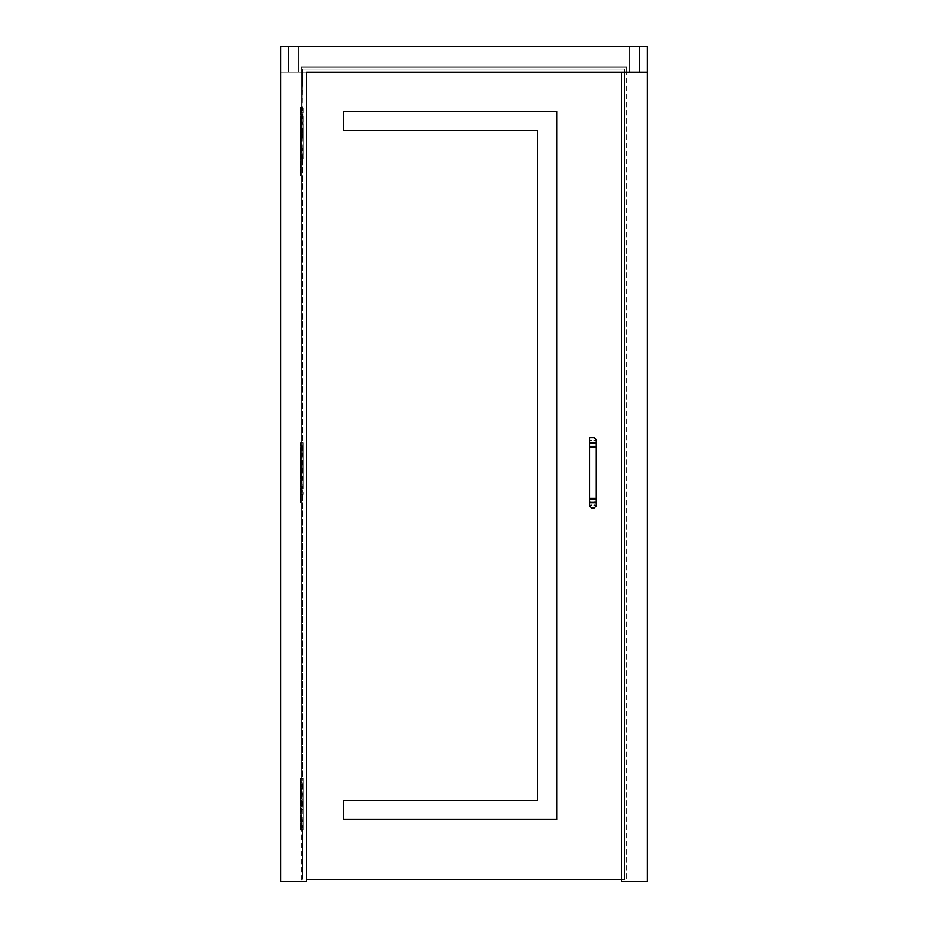 <?xml version="1.0" encoding="UTF-8"?>
<svg xmlns="http://www.w3.org/2000/svg" width="928" height="928" viewBox="0 0 928 928"><rect width="100%" height="100%" fill="white"/><g stroke="black" fill="none" stroke-linecap="round" stroke-linejoin="round"><path stroke-width="0.7" stroke-dasharray="4.64 3.48" d="M300.568 778.36L301.403 778.36L301.403 72.21L280.755 72.21L280.755 881.6L301.403 881.6L301.403 72.21L647.245 72.21L621.435 72.21L621.435 881.6L626.597 881.6L626.597 72.21L626.597 881.6L647.245 881.6L647.245 46.4L280.755 46.4L280.755 72.21L301.403 72.21L301.403 67.048L626.597 67.048L626.597 72.21L626.597 67.048L301.403 67.048L301.403 72.21L306.565 72.21L306.565 881.6L301.403 881.6L300.568 778.36L300.568 829.98L300.568 778.36L300.568 829.98L301.971 829.98L301.971 819.656L301.09 819.656L301.936 799.008L301.971 809.332L300.568 809.332L303.154 809.332L303.154 819.656L300.568 819.656L301.09 829.98L301.936 829.98L301.936 819.656L300.568 819.656L301.797 819.656L301.751 809.332L301.797 819.656L303.154 819.656L302.632 829.98L302.632 778.36L301.751 799.008L303.154 799.008L300.568 799.008L301.09 788.684L301.936 788.684L301.971 778.36L301.09 778.36L301.09 829.98L303.154 829.98L303.154 778.36L300.568 778.36L301.09 788.684L301.936 788.684L301.936 778.36L300.568 778.36L301.403 778.36L301.403 829.98L300.568 829.98M298.816 72.21L288.492 72.21L298.816 72.21L298.816 46.4L288.492 46.4L298.816 46.4L288.492 46.4L298.816 46.4L298.816 72.21L298.816 46.4L298.816 72.21L288.492 72.21L288.492 46.4L288.492 72.21L288.492 46.4L288.492 72.21L298.816 72.21M301.403 502.709L300.568 502.709L300.568 451.101L300.568 502.709L301.403 502.709M301.403 451.101L300.568 451.101L301.403 451.101M301.403 175.45L300.568 175.45L300.568 123.83L300.568 175.45L301.403 175.45M301.403 123.83L300.568 123.83L301.403 123.83M629.184 72.21L639.508 72.21L629.184 72.21L629.184 46.4L639.508 46.4L629.184 46.4L639.508 46.4L629.184 46.4L629.184 72.21L629.184 46.4L629.184 72.21L639.508 72.21L639.508 46.4L639.508 72.21L639.508 46.4L639.508 72.21L629.184 72.21M300.568 799.008L300.568 788.684L303.154 788.684L303.154 778.36L303.154 829.98L303.154 819.656L303.154 829.98L302.331 829.98L302.331 879.535L302.331 829.98L303.154 829.98L303.154 778.36L302.331 778.36L302.331 494.45L303.154 494.45L302.331 494.45L302.331 778.36L303.154 778.36L303.154 799.008L300.568 799.008L301.09 819.656M300.568 819.656L301.09 809.332M301.09 788.684L301.09 799.008M300.568 494.45L303.154 494.45L303.154 442.842L302.331 442.842L302.331 158.932L303.154 158.932L302.331 158.932L302.331 442.842L303.154 442.842L303.154 463.49L300.568 463.49L300.568 442.842L300.568 494.45L300.568 463.49L301.936 463.49L301.971 473.802L301.936 463.49L301.09 463.49L301.971 442.842L301.09 442.842L301.09 494.45L301.936 494.45L301.971 484.126L301.09 484.126L301.09 473.802L301.936 473.802L300.568 473.802L303.154 473.802L303.154 484.126L300.568 484.126L301.09 494.45L301.936 494.45L301.936 484.126L300.568 484.126L301.797 484.126L301.751 473.802L301.797 484.126L303.154 484.126L302.632 494.45L302.632 442.842L301.751 463.49L303.154 463.49L300.568 463.49L301.09 484.126M300.568 484.126L301.09 473.802M300.568 442.842L301.936 442.842L300.568 442.842L301.09 453.166L301.936 453.166L301.936 442.842L303.154 442.842L303.154 453.166L300.568 453.166L301.09 463.49M300.568 463.49L301.09 453.166M621.435 879.535L624.428 879.535L624.428 69.113L302.331 69.113L303.154 127.96L300.568 127.96L300.568 107.312L300.568 158.932L300.568 127.96L301.936 127.96L301.971 138.284L301.936 127.96L301.09 127.96L301.971 107.312L301.09 107.312L301.09 158.932L301.936 158.932L301.971 148.608L301.09 148.608L301.09 138.284L301.936 138.284L300.568 138.284L303.154 138.284L303.154 148.608L300.568 148.608L301.09 158.932L301.936 158.932L301.936 148.608L300.568 148.608L301.797 148.608L301.751 138.284L301.797 148.608L303.154 148.608L302.632 158.932L302.632 107.312L301.751 127.96L303.154 127.96L300.568 127.96L301.09 148.608M300.568 148.608L301.09 138.284M300.568 158.932L303.154 158.932L303.154 107.312L300.568 107.312L301.09 117.636L301.936 117.636L301.936 107.312L300.568 107.312M300.568 127.96L300.568 117.636L303.154 117.636L301.751 117.636L301.797 127.96L302.632 127.96L302.632 138.284L301.797 138.284L303.154 138.284L300.568 138.284M301.09 117.636L301.09 127.96M303.154 117.636L303.154 158.932L302.331 69.113L624.428 69.113L624.428 879.535L306.565 879.535M302.632 494.45L303.154 442.842L303.154 484.126M556.684 111.476L343.685 111.476L343.685 130.628L537.532 130.628L537.532 800.354L343.685 800.354L343.685 819.505L556.684 819.505L556.684 111.476M300.568 788.684L303.154 788.684L303.154 809.332L300.568 809.332M303.154 788.684L301.797 788.684L301.797 799.008L302.632 799.008L302.632 809.332L301.797 809.332L302.632 809.332L303.154 819.656M302.632 829.98L302.632 819.656M303.154 799.008L303.154 809.332L302.632 799.008M300.568 453.166L303.154 453.166L303.154 473.802L300.568 473.802M303.154 453.166L301.797 453.166L302.632 484.126M303.154 463.49L303.154 473.802L302.632 463.49M300.568 117.636L302.632 117.636L303.154 148.608M302.632 158.932L302.632 148.608M589.535 499.148L589.535 447.215L596.252 447.215L596.252 499.148M589.535 447.215L589.535 446.484M596.252 447.215L596.252 443.213M596.252 446.484L589.535 446.855L589.535 443.213M589.535 442.842L596.252 442.842L596.252 443.584L589.535 443.584L589.535 437.749L594.291 437.749M596.252 442.842L596.252 439.71M589.535 505.911L589.535 502.036L596.252 502.036L596.252 498.777L589.535 498.777L589.535 502.408M596.252 502.408L596.252 505.911M591.496 507.871L594.291 507.871M589.535 498.406L596.252 498.406M589.535 502.779L596.252 502.779M302.632 788.684L302.632 778.36M302.632 453.166L302.632 442.842M303.154 127.96L303.154 138.284M302.632 117.636L302.632 107.312M302.632 138.284L302.632 127.96"/><path stroke-width="1.39" d="M280.755 72.21L280.755 881.6L306.565 881.6L306.565 72.21L647.245 72.21L621.435 72.21L621.435 881.6L647.245 881.6L647.245 46.4L280.755 46.4L280.755 72.21M306.565 879.535L621.435 879.535M556.684 819.505L556.684 111.476L343.685 111.476L343.685 130.628L537.532 130.628L537.532 800.354L343.685 800.354L343.685 819.505L556.684 819.505M589.535 505.911L591.496 507.871L589.535 505.911L589.535 437.749L594.291 437.749L596.252 439.71L594.291 437.749M589.535 447.215L596.252 447.215L596.252 439.71M596.252 447.215L596.252 505.911L594.291 507.871L596.252 505.911M594.129 440.336L594.952 440.336L594.129 440.336M590.823 440.336L591.658 440.336L590.823 440.336M594.952 505.296L594.129 505.296L594.952 505.296M591.658 505.296L590.823 505.296L591.658 505.296M591.496 507.871L594.291 507.871M589.535 498.406L596.252 498.406M589.535 446.484L596.252 446.484M589.535 443.213L596.252 443.213M589.535 442.842L596.252 442.842M589.535 499.148L596.252 499.148M589.535 502.408L596.252 502.408M589.535 502.779L596.252 502.779"/></g></svg>
